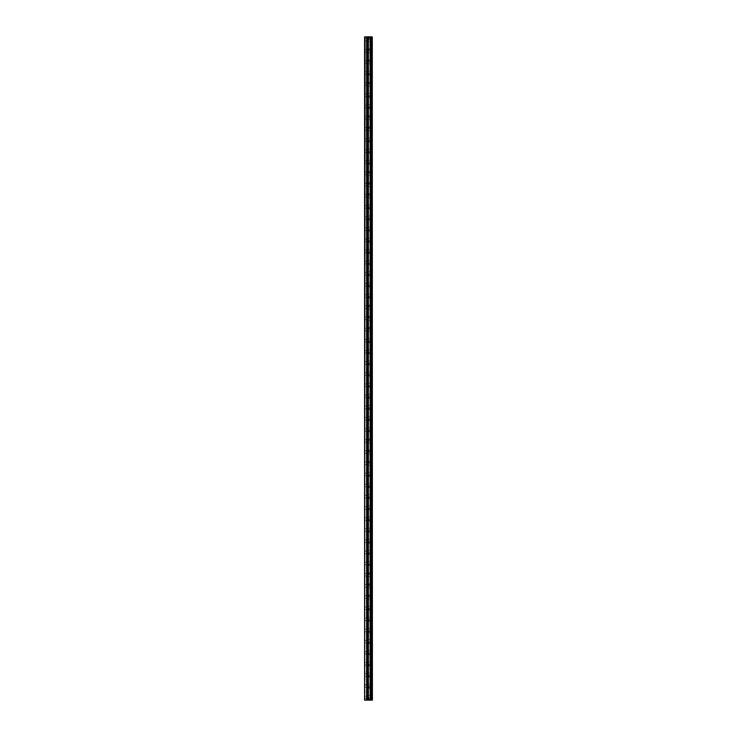 <?xml version="1.0" encoding="UTF-8"?>
<svg xmlns="http://www.w3.org/2000/svg" width="737" height="737" viewBox="0 0 737 737"><rect width="100%" height="100%" fill="white"/><g stroke="black" fill="none" stroke-linecap="round" stroke-linejoin="round"><path stroke-width="0.55" stroke-dasharray="3.69 2.76" d="M364.594 39.641L364.594 38.379L364.594 39.641M369.062 39.641L369.062 37.688L369.062 39.641M372.397 39.641L372.397 37.688L372.406 39.641M364.594 50.789L364.594 49.526L364.594 50.789M369.062 50.789L369.062 48.835L369.062 50.789M372.397 50.789L372.397 48.835L372.406 50.789M364.594 61.936L364.594 63.189L364.594 61.936M369.062 61.936L369.062 59.983L369.062 61.936M372.397 61.936L372.397 59.983L372.406 61.936M364.594 73.083L364.594 74.336L364.594 73.083M369.062 73.083L369.062 75.036L369.062 73.083M372.397 73.083L372.397 75.036L372.406 73.083M364.594 84.23L364.594 82.977L364.594 84.23M369.062 84.23L369.062 82.277L369.062 84.23M372.397 84.23L372.397 82.277L372.406 84.23M364.594 95.377L364.594 96.63L364.594 95.377M369.062 95.377L369.062 97.33L369.062 95.377M372.397 95.377L372.397 97.33L372.406 95.377M364.594 106.524L364.594 107.777L364.594 106.524M369.062 106.524L369.062 108.477L369.062 106.524M372.397 106.524L372.397 108.477L372.406 106.524M364.594 117.671L364.594 118.924L364.594 117.671M369.062 117.671L369.062 115.718L369.062 117.671M372.397 117.671L372.397 115.718L372.406 117.671M364.594 128.818L364.594 127.565L364.594 128.818M369.062 128.818L369.062 126.865L369.062 128.818M372.397 128.818L372.397 126.865L372.406 128.818M364.594 139.966L364.594 138.713L364.594 139.966M369.062 139.966L369.062 141.919L369.062 139.966M372.397 139.966L372.397 141.919L372.406 139.966M364.594 151.113L364.594 149.86L364.594 151.113M369.062 151.113L369.062 153.066L369.062 151.113M372.397 151.113L372.397 153.066L372.406 151.113M364.594 162.26L364.594 163.522L364.594 162.26M369.062 162.26L369.062 164.213L369.062 162.26M372.397 162.26L372.397 164.213L372.406 162.26M364.594 173.416L364.594 172.154L364.594 173.416M369.062 173.416L369.062 171.463L369.062 173.416M372.397 173.416L372.397 171.463L372.406 173.416M364.594 184.563L364.594 183.301L364.594 184.563M369.062 184.563L369.062 182.61L369.062 184.563M372.397 184.563L372.397 182.61L372.406 184.563M364.594 195.71L364.594 196.963L364.594 195.71M369.062 195.71L369.062 193.757L369.062 195.71M372.397 195.71L372.397 193.757L372.406 195.71M364.594 206.857L364.594 208.11L364.594 206.857M369.062 206.857L369.062 208.811L369.062 206.857M372.397 206.857L372.397 208.811L372.406 206.857M364.594 218.005L364.594 219.257L364.594 218.005M369.062 218.005L369.062 219.958L369.062 218.005M372.397 218.005L372.397 219.958L372.406 218.005M364.594 229.152L364.594 227.899L364.594 229.152M369.062 229.152L369.062 231.105L369.062 229.152M372.397 229.152L372.397 231.105L372.406 229.152M364.594 240.299L364.594 241.552L364.594 240.299M369.062 240.299L369.062 242.252L369.062 240.299M372.397 240.299L372.397 242.252L372.406 240.299M364.594 251.446L364.594 252.699L364.594 251.446M369.062 251.446L369.062 253.399L369.062 251.446M372.397 251.446L372.397 253.399L372.406 251.446M364.594 262.593L364.594 261.34L364.594 262.593M369.062 262.593L369.062 264.546L369.062 262.593M372.397 262.593L372.397 264.546L372.406 262.593M364.594 273.74L364.594 274.993L364.594 273.74M369.062 273.74L369.062 275.693L369.062 273.74M372.397 273.74L372.397 275.693L372.406 273.74M364.594 284.887L364.594 286.149L364.594 284.887M369.062 284.887L369.062 286.84L369.062 284.887M372.397 284.887L372.397 286.84L372.406 284.887M364.594 296.034L364.594 297.297L364.594 296.034M369.062 296.034L369.062 297.988L369.062 296.034M372.397 296.034L372.397 297.988L372.406 296.034M364.594 307.191L364.594 305.929L364.594 307.191M369.062 307.191L369.062 305.238L369.062 307.191M372.397 307.191L372.397 305.238L372.406 307.191M364.594 318.338L364.594 317.076L364.594 318.338M369.062 318.338L369.062 316.385L369.062 318.338M372.397 318.338L372.397 316.385L372.406 318.338M364.594 329.485L364.594 330.738L364.594 329.485M369.062 329.485L369.062 327.532L369.062 329.485M372.397 329.485L372.397 327.532L372.406 329.485M364.594 340.632L364.594 341.885L364.594 340.632M369.062 340.632L369.062 342.585L369.062 340.632M372.397 340.632L372.397 342.585L372.406 340.632M364.594 351.779L364.594 350.526L364.594 351.779M369.062 351.779L369.062 353.732L369.062 351.779M372.397 351.779L372.397 353.732L372.406 351.779M364.594 362.926L364.594 364.179L364.594 362.926M369.062 362.926L369.062 364.879L369.062 362.926M372.397 362.926L372.397 364.879L372.406 362.926M364.594 374.074L364.594 375.326L364.594 374.074M369.062 374.074L369.062 376.027L369.062 374.074M372.397 374.074L372.397 376.027L372.406 374.074M364.594 385.221L364.594 386.474L364.594 385.221M369.062 385.221L369.062 387.174L369.062 385.221M372.397 385.221L372.397 387.174L372.406 385.221M364.594 396.368L364.594 397.621L364.594 396.368M369.062 396.368L369.062 398.321L369.062 396.368M372.397 396.368L372.397 398.321L372.406 396.368M364.594 407.515L364.594 406.262L364.594 407.515M369.062 407.515L369.062 409.468L369.062 407.515M372.397 407.515L372.397 409.468L372.406 407.515M364.594 418.662L364.594 419.924L364.594 418.662M369.062 418.662L369.062 420.615L369.062 418.662M372.397 418.662L372.397 420.615L372.406 418.662M364.594 429.809L364.594 431.071L364.594 429.809M369.062 429.809L369.062 431.762L369.062 429.809M372.397 429.809L372.397 431.762L372.406 429.809M364.594 440.966L364.594 439.703L364.594 440.966M369.062 440.966L369.062 439.012L369.062 440.966M372.397 440.966L372.397 439.012L372.406 440.966M364.594 452.113L364.594 450.851L364.594 452.113M369.062 452.113L369.062 450.16L369.062 452.113M372.397 452.113L372.397 450.16L372.406 452.113M364.594 463.26L364.594 464.513L364.594 463.26M369.062 463.26L369.062 461.307L369.062 463.26M372.397 463.26L372.397 461.307L372.406 463.26M364.594 474.407L364.594 475.66L364.594 474.407M369.062 474.407L369.062 476.36L369.062 474.407M372.397 474.407L372.397 476.36L372.406 474.407M364.594 485.554L364.594 486.807L364.594 485.554M369.062 485.554L369.062 487.507L369.062 485.554M372.397 485.554L372.397 487.507L372.406 485.554M364.594 496.701L364.594 497.954L364.594 496.701M369.062 496.701L369.062 498.654L369.062 496.701M372.397 496.701L372.397 498.654L372.406 496.701M364.594 507.848L364.594 509.101L364.594 507.848M369.062 507.848L369.062 509.801L369.062 507.848M372.397 507.848L372.397 509.801L372.406 507.848M364.594 518.995L364.594 520.248L364.594 518.995M369.062 518.995L369.062 520.948L369.062 518.995M372.397 518.995L372.397 520.948L372.406 518.995M364.594 530.143L364.594 531.395L364.594 530.143M369.062 530.143L369.062 532.096L369.062 530.143M372.397 530.143L372.397 532.096L372.406 530.143M364.594 541.29L364.594 542.543L364.594 541.29M369.062 541.29L369.062 543.243L369.062 541.29M372.397 541.29L372.397 543.243L372.406 541.29M364.594 552.437L364.594 553.699L364.594 552.437M369.062 552.437L369.062 554.39L369.062 552.437M372.397 552.437L372.397 554.39L372.406 552.437M364.594 563.584L364.594 564.846L364.594 563.584M369.062 563.584L369.062 565.537L369.062 563.584M372.397 563.584L372.397 565.537L372.406 563.584M364.594 574.74L364.594 573.478L364.594 574.74M369.062 574.74L369.062 572.787L369.062 574.74M372.397 574.74L372.397 572.787L372.406 574.74M364.594 585.887L364.594 587.14L364.594 585.887M369.062 585.887L369.062 583.934L369.062 585.887M372.397 585.887L372.397 583.934L372.406 585.887M364.594 597.034L364.594 595.782L364.594 597.034M369.062 597.034L369.062 595.081L369.062 597.034M372.397 597.034L372.397 595.081L372.406 597.034M364.594 608.182L364.594 609.435L364.594 608.182M369.062 608.182L369.062 610.135L369.062 608.182M372.397 608.182L372.397 610.135L372.406 608.182M364.594 619.329L364.594 620.582L364.594 619.329M369.062 619.329L369.062 621.282L369.062 619.329M372.397 619.329L372.397 621.282L372.406 619.329M364.594 630.476L364.594 631.729L364.594 630.476M369.062 630.476L369.062 632.429L369.062 630.476M372.397 630.476L372.397 632.429L372.406 630.476M364.594 641.623L364.594 642.876L364.594 641.623M369.062 641.623L369.062 643.576L369.062 641.623M372.397 641.623L372.397 643.576L372.406 641.623M364.594 652.77L364.594 651.517L364.594 652.77M369.062 652.77L369.062 654.723L369.062 652.77M372.397 652.77L372.397 654.723L372.406 652.77M364.594 663.917L364.594 665.17L364.594 663.917M369.062 663.917L369.062 665.87L369.062 663.917M372.397 663.917L372.397 665.87L372.406 663.917M364.594 675.064L364.594 676.317L364.594 675.064M369.062 675.064L369.062 677.017L369.062 675.064M372.397 675.064L372.397 677.017L372.406 675.064M364.594 686.211L364.594 687.474L364.594 686.211M369.062 686.211L369.062 688.165L369.062 686.211M372.397 686.211L372.397 688.165L372.406 686.211M364.594 697.359L364.594 698.621L364.594 697.359M369.062 697.359L369.062 699.312L369.062 697.359M372.397 697.359L372.397 699.312L372.406 697.359M372.065 697.359L372.065 699.312L372.065 697.359M372.065 686.211L372.065 688.165L372.065 686.211M372.065 675.064L372.065 677.017L372.065 675.064M372.065 663.917L372.065 665.87L372.065 663.917M372.065 652.77L372.065 654.723L372.065 652.77M372.065 641.623L372.065 643.576L372.065 641.623M372.065 630.476L372.065 632.429L372.065 630.476M372.065 619.329L372.065 621.282L372.065 619.329M372.065 608.182L372.065 610.135L372.065 608.182M372.065 597.034L372.065 595.081L372.065 597.034M372.065 585.887L372.065 583.934L372.065 585.887M372.065 574.74L372.065 572.787L372.065 574.74M372.065 563.584L372.065 565.537L372.065 563.584M372.065 552.437L372.065 554.39L372.065 552.437M372.065 541.29L372.065 543.243L372.065 541.29M372.065 530.143L372.065 532.096L372.065 530.143M372.065 518.995L372.065 520.948L372.065 518.995M372.065 507.848L372.065 509.801L372.065 507.848M372.065 496.701L372.065 498.654L372.065 496.701M372.065 485.554L372.065 487.507L372.065 485.554M372.065 474.407L372.065 476.36L372.065 474.407M372.065 463.26L372.065 461.307L372.065 463.26M372.065 452.113L372.065 450.16L372.065 452.113M372.065 440.966L372.065 439.012L372.065 440.966M372.065 429.809L372.065 431.762L372.065 429.809M372.065 418.662L372.065 420.615L372.065 418.662M372.065 407.515L372.065 409.468L372.065 407.515M372.065 396.368L372.065 398.321L372.065 396.368M372.065 385.221L372.065 387.174L372.065 385.221M372.065 374.074L372.065 376.027L372.065 374.074M372.065 362.926L372.065 364.879L372.065 362.926M372.065 351.779L372.065 353.732L372.065 351.779M372.065 340.632L372.065 342.585L372.065 340.632M372.065 329.485L372.065 327.532L372.065 329.485M372.065 318.338L372.065 316.385L372.065 318.338M372.065 307.191L372.065 305.238L372.065 307.191M372.065 296.034L372.065 297.988L372.065 296.034M372.065 284.887L372.065 286.84L372.065 284.887M372.065 273.74L372.065 275.693L372.065 273.74M372.065 262.593L372.065 264.546L372.065 262.593M372.065 251.446L372.065 253.399L372.065 251.446M372.065 240.299L372.065 242.252L372.065 240.299M372.065 229.152L372.065 231.105L372.065 229.152M372.065 218.005L372.065 219.958L372.065 218.005M372.065 206.857L372.065 208.811L372.065 206.857M372.065 195.71L372.065 193.757L372.065 195.71M372.065 184.563L372.065 182.61L372.065 184.563M372.065 173.416L372.065 171.463L372.065 173.416M372.065 162.26L372.065 164.213L372.065 162.26M372.065 151.113L372.065 153.066L372.065 151.113M372.065 139.966L372.065 141.919L372.065 139.966M372.065 128.818L372.065 126.865L372.065 128.818M372.065 117.671L372.065 115.718L372.065 117.671M372.065 106.524L372.065 108.477L372.065 106.524M372.065 95.377L372.065 97.33L372.065 95.377M372.065 84.23L372.065 82.277L372.065 84.23M372.065 73.083L372.065 75.036L372.065 73.083M372.065 61.936L372.065 59.983L372.065 61.936M372.065 50.789L372.065 48.835L372.065 50.789M372.065 39.641L372.065 37.688L372.065 39.641M369.163 700.15L367.735 700.15L369.163 700.15M367.735 700.15L369.09 700.15L367.735 700.15M365.018 700.15L364.594 36.85L364.594 700.15L364.594 36.85L364.594 700.15L364.594 36.85L364.594 700.15L366.621 700.15L366.621 36.85L372.406 36.85L372.406 700.15L372.231 36.85M372.231 700.15L366.621 700.15M369.163 36.85L368.546 36.85L369.163 36.85M368.445 36.85L367.837 36.85L368.445 36.85M367.735 36.85L369.265 36.85L367.735 36.85M367.183 36.85L367.183 700.15L367.183 36.85M365.018 36.85L366.621 36.85M364.741 700.15L364.741 36.85L364.741 700.15M366.685 700.15L366.685 36.85M367.054 700.15L367.054 36.85M367.302 700.15L367.302 36.85M368.316 700.15L368.316 36.85M368.417 700.15L368.417 36.85M370.14 700.15L370.14 36.85M370.241 700.15L370.241 36.85M371.264 700.15L371.264 36.85M371.374 700.15L371.374 36.85M371.384 700.15L371.384 36.85M371.503 700.15L371.503 36.85M371.872 700.15L371.872 36.85M371.936 700.15L371.936 36.85M372.286 700.15L372.286 36.85M364.594 40.894L369.062 40.894M364.594 52.041L369.062 52.041M364.594 63.189L369.062 63.189M364.594 74.336L369.062 74.336M364.594 85.483L369.062 85.483M364.594 96.63L369.062 96.63M364.594 107.777L369.062 107.777M364.594 118.924L369.062 118.924M364.594 130.071L369.062 130.071M364.594 141.218L369.062 141.218M364.594 152.366L369.062 152.366M364.594 163.522L369.062 163.522M364.594 174.669L369.062 174.669M364.594 185.816L369.062 185.816M364.594 196.963L369.062 196.963M364.594 208.11L369.062 208.11M364.594 219.257L369.062 219.257M364.594 230.405L369.062 230.405M364.594 241.552L369.062 241.552M364.594 252.699L369.062 252.699M364.594 263.846L369.062 263.846M364.594 274.993L369.062 274.993M364.594 286.149L369.062 286.149M364.594 297.297L369.062 297.297M364.594 308.444L369.062 308.444M364.594 319.591L369.062 319.591M364.594 330.738L369.062 330.738M364.594 341.885L369.062 341.885M364.594 353.032L369.062 353.032M364.594 364.179L369.062 364.179M364.594 375.326L369.062 375.326M364.594 386.474L369.062 386.474M364.594 397.621L369.062 397.621M364.594 408.768L369.062 408.768M364.594 419.924L369.062 419.924M364.594 431.071L369.062 431.071M364.594 442.218L369.062 442.218M364.594 453.366L369.062 453.366M364.594 464.513L369.062 464.513M364.594 475.66L369.062 475.66M364.594 486.807L369.062 486.807M364.594 497.954L369.062 497.954M364.594 509.101L369.062 509.101M364.594 520.248L369.062 520.248M364.594 531.395L369.062 531.395M364.594 542.543L369.062 542.543M364.594 553.699L369.062 553.699M364.594 564.846L369.062 564.846M364.594 575.993L369.062 575.993M364.594 587.14L369.062 587.14M364.594 598.287L369.062 598.287M364.594 609.435L369.062 609.435M364.594 620.582L369.062 620.582M364.594 631.729L369.062 631.729M364.594 642.876L369.062 642.876M364.594 654.023L369.062 654.023M364.594 665.17L369.062 665.17M364.594 676.317L369.062 676.317M364.594 687.474L369.062 687.474M364.594 698.621L369.062 698.621M369.062 699.312L372.065 699.312M369.062 688.165L372.065 688.165M369.062 677.017L372.065 677.017M369.062 665.87L372.065 665.87M369.062 654.723L372.065 654.723M369.062 643.576L372.065 643.576M369.062 632.429L372.065 632.429M369.062 621.282L372.065 621.282M369.062 610.135L372.065 610.135M369.062 598.978L372.065 598.978M369.062 587.831L372.065 587.831M369.062 576.684L372.065 576.684M369.062 565.537L372.065 565.537M369.062 554.39L372.065 554.39M369.062 543.243L372.065 543.243M369.062 532.096L372.065 532.096M369.062 520.948L372.065 520.948M369.062 509.801L372.065 509.801M369.062 498.654L372.065 498.654M369.062 487.507L372.065 487.507M369.062 476.36L372.065 476.36M369.062 465.204L372.065 465.204M369.062 454.056L372.065 454.056M369.062 442.909L372.065 442.909M369.062 431.762L372.065 431.762M369.062 420.615L372.065 420.615M369.062 409.468L372.065 409.468M369.062 398.321L372.065 398.321M369.062 387.174L372.065 387.174M369.062 376.027L372.065 376.027M369.062 364.879L372.065 364.879M369.062 353.732L372.065 353.732M369.062 342.585L372.065 342.585M369.062 331.429L372.065 331.429M369.062 320.282L372.065 320.282M369.062 309.135L372.065 309.135M369.062 297.988L372.065 297.988M369.062 286.84L372.065 286.84M369.062 275.693L372.065 275.693M369.062 264.546L372.065 264.546M369.062 253.399L372.065 253.399M369.062 242.252L372.065 242.252M369.062 231.105L372.065 231.105M369.062 219.958L372.065 219.958M369.062 208.811L372.065 208.811M369.062 197.654L372.065 197.654M369.062 186.507L372.065 186.507M369.062 175.36L372.065 175.36M369.062 164.213L372.065 164.213M369.062 153.066L372.065 153.066M369.062 141.919L372.065 141.919M369.062 130.771L372.065 130.771M369.062 119.624L372.065 119.624M369.062 108.477L372.065 108.477M369.062 97.33L372.065 97.33M369.062 86.183L372.065 86.183M369.062 75.036L372.065 75.036M369.062 63.879L372.065 63.879M369.062 52.732L372.065 52.732M369.062 41.585L372.065 41.585M369.062 37.688L372.065 37.688M369.062 48.835L372.065 48.835M369.062 59.983L372.065 59.983M369.062 71.13L372.065 71.13M369.062 82.277L372.065 82.277M369.062 93.424L372.065 93.424M369.062 104.571L372.065 104.571M369.062 115.718L372.065 115.718M369.062 126.865L372.065 126.865M369.062 138.022L372.065 138.022M369.062 149.169L372.065 149.169M369.062 160.316L372.065 160.316M369.062 171.463L372.065 171.463M369.062 182.61L372.065 182.61M369.062 193.757L372.065 193.757M369.062 204.904L372.065 204.904M369.062 216.052L372.065 216.052M369.062 227.199L372.065 227.199M369.062 238.346L372.065 238.346M369.062 249.493L372.065 249.493M369.062 260.64L372.065 260.64M369.062 271.796L372.065 271.796M369.062 282.944L372.065 282.944M369.062 294.091L372.065 294.091M369.062 305.238L372.065 305.238M369.062 316.385L372.065 316.385M369.062 327.532L372.065 327.532M369.062 338.679L372.065 338.679M369.062 349.826L372.065 349.826M369.062 360.973L372.065 360.973M369.062 372.121L372.065 372.121M369.062 383.268L372.065 383.268M369.062 394.415L372.065 394.415M369.062 405.571L372.065 405.571M369.062 416.718L372.065 416.718M369.062 427.865L372.065 427.865M369.062 439.012L372.065 439.012M369.062 450.16L372.065 450.16M369.062 461.307L372.065 461.307M369.062 472.454L372.065 472.454M369.062 483.601L372.065 483.601M369.062 494.748L372.065 494.748M369.062 505.895L372.065 505.895M369.062 517.042L372.065 517.042M369.062 528.189L372.065 528.189M369.062 539.346L372.065 539.346M369.062 550.493L372.065 550.493M369.062 561.64L372.065 561.64M369.062 572.787L372.065 572.787M369.062 583.934L372.065 583.934M369.062 595.081L372.065 595.081M369.062 606.229L372.065 606.229M369.062 617.376L372.065 617.376M369.062 628.523L372.065 628.523M369.062 639.67L372.065 639.67M369.062 650.817L372.065 650.817M369.062 661.964L372.065 661.964M369.062 673.121L372.065 673.121M369.062 684.268L372.065 684.268M369.062 695.415L372.065 695.415M364.594 696.106L369.062 696.106M364.594 684.959L369.062 684.959M364.594 673.811L369.062 673.811M364.594 662.664L369.062 662.664M364.594 651.517L369.062 651.517M364.594 640.37L369.062 640.37M364.594 629.223L369.062 629.223M364.594 618.076L369.062 618.076M364.594 606.929L369.062 606.929M364.594 595.782L369.062 595.782M364.594 584.634L369.062 584.634M364.594 573.478L369.062 573.478M364.594 562.331L369.062 562.331M364.594 551.184L369.062 551.184M364.594 540.037L369.062 540.037M364.594 528.89L369.062 528.89M364.594 517.743L369.062 517.743M364.594 506.595L369.062 506.595M364.594 495.448L369.062 495.448M364.594 484.301L369.062 484.301M364.594 473.154L369.062 473.154M364.594 462.007L369.062 462.007M364.594 450.851L369.062 450.851M364.594 439.703L369.062 439.703M364.594 428.556L369.062 428.556M364.594 417.409L369.062 417.409M364.594 406.262L369.062 406.262M364.594 395.115L369.062 395.115M364.594 383.968L369.062 383.968M364.594 372.821L369.062 372.821M364.594 361.674L369.062 361.674M364.594 350.526L369.062 350.526M364.594 339.379L369.062 339.379M364.594 328.232L369.062 328.232M364.594 317.076L369.062 317.076M364.594 305.929L369.062 305.929M364.594 294.782L369.062 294.782M364.594 283.634L369.062 283.634M364.594 272.487L369.062 272.487M364.594 261.34L369.062 261.34M364.594 250.193L369.062 250.193M364.594 239.046L369.062 239.046M364.594 227.899L369.062 227.899M364.594 216.752L369.062 216.752M364.594 205.605L369.062 205.605M364.594 194.457L369.062 194.457M364.594 183.301L369.062 183.301M364.594 172.154L369.062 172.154M364.594 161.007L369.062 161.007M364.594 149.86L369.062 149.86M364.594 138.713L369.062 138.713M364.594 127.565L369.062 127.565M364.594 116.418L369.062 116.418M364.594 105.271L369.062 105.271M364.594 94.124L369.062 94.124M364.594 82.977L369.062 82.977M364.594 71.83L369.062 71.83M364.594 60.683L369.062 60.683M364.594 49.526L369.062 49.526M364.594 38.379L369.062 38.379"/><path stroke-width="1.11" d="M372.286 36.85L372.406 700.15L372.286 36.85L364.594 36.85L364.594 700.15L365.018 36.85M365.018 700.15L372.286 700.15M367.183 36.85L367.183 700.15L367.183 36.85M372.231 700.15L372.231 36.85M371.936 700.15L371.936 36.85M371.872 700.15L371.872 36.85M371.503 700.15L371.503 36.85M371.384 700.15L371.384 36.85M371.374 700.15L371.374 36.85M371.264 700.15L371.264 36.85M370.241 700.15L370.241 36.85M370.14 700.15L370.14 36.85M368.417 700.15L368.417 36.85M368.316 700.15L368.316 36.85M367.302 700.15L367.302 36.85M367.054 700.15L367.054 36.85M366.685 700.15L366.685 36.85M366.621 700.15L366.621 36.85"/></g></svg>
